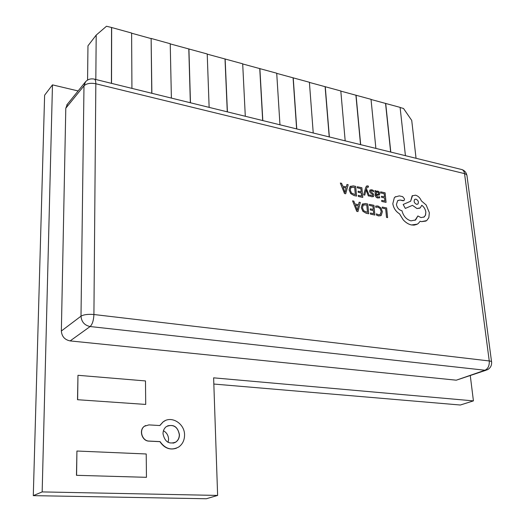 <?xml version="1.0" encoding="UTF-8"?>
<svg xmlns="http://www.w3.org/2000/svg" width="525" height="525" viewBox="0 0 525 525"><rect width="100%" height="100%" fill="white"/><g stroke="black" fill="none" stroke-linecap="round" stroke-linejoin="round"><path stroke-width="0.79" d="M171.386 98.083L170.231 43.733L151.128 38.443L151.764 93.26M151.128 38.443L151.876 93.286M167.646 425.827C174.116 424.449 178.008 427.409 179.314 434.713C179.301 437.883 178.132 440.337 175.809 442.063L174.49 442.785L175.809 442.063C178.132 440.337 179.301 437.883 179.314 434.713C178.008 427.409 174.116 424.449 167.646 425.827M168.112 442.352L168.591 439.208C168.354 435.363 166.635 432.548 163.439 430.756M416.049 158.287L411.725 120.415L403.515 108.465L400.116 107.52M405.425 155.676L400.096 107.376L371.031 99.474M375.887 148.411L371.017 99.323L340.817 91.107M345.181 140.851L340.804 90.963L309.409 82.412M313.235 132.989L309.396 82.261L276.728 73.369M279.963 124.806L276.714 73.218L242.694 63.952M245.3 116.274L242.688 63.794L207.224 54.134M209.134 107.376L207.218 53.977L170.231 43.89M151.016 38.574L131.611 33.2M131.933 88.377L131.611 33.036L111.654 27.517L106.49 26.25L96.193 35.096L95.826 79.492M78.12 90.95L52.474 84.86L42.164 491.912L217.626 495.429L213.623 377.836L473.425 400.877L470.288 375.69M486.111 370.21L456.271 380.192L484.969 370.237L90.129 326.537L70.147 340.909L456.271 380.192M70.147 340.909C64.733 339.806 61.806 336.505 61.359 330.999L81.001 316.175L83.987 85.831L65.796 108.209L61.359 330.999M65.796 108.209L67.469 104.101M213.839 384.044L460.34 405.018L473.425 400.877M52.474 84.86L44.618 95.215L33.292 495.639L206.332 498.75L217.626 495.429M96.193 35.096L87.964 45.819L87.57 80.069M42.164 491.912L33.292 495.639M385.553 103.491L390.639 152.04M385.698 103.392L390.797 152.079M188.803 49.035L190.339 102.749M188.921 48.91L190.463 102.782M225.015 59.056L227.279 111.838M225.14 58.938L227.41 111.871M259.75 68.67L262.677 120.553M259.875 68.552L262.815 120.586M293.088 77.897L296.625 128.907M293.219 77.785L296.769 128.94M179.452 434.654C177.66 426.464 173.296 423.773 166.373 426.569C164.161 428.282 163.045 430.677 163.013 433.762C164.745 441.899 169.057 444.649 175.941 442.004C178.27 440.278 179.438 437.83 179.452 434.654M184.551 434.93C184.715 423.537 171.36 415.262 163.183 421.857L159.856 425.545L148.89 424.896L144.454 426.241C138.757 430.08 142.163 441.085 149.074 441.066L160.053 441.61C165.336 448.993 171.57 450.785 178.756 446.978C182.608 444.163 184.537 440.147 184.551 434.93M165.27 420.617L163.052 421.916L159.764 425.539M160.053 441.61L159.922 441.669C164.286 448.114 169.785 450.299 176.413 448.219M145.622 425.532L144.322 426.3C138.626 430.139 142.032 441.144 148.942 441.125L159.922 441.669M325.119 86.763L329.221 136.927M325.257 86.658L329.365 136.959M145.72 404.434L145.484 380.933L77.969 375.296L77.516 399.709L145.72 404.434L77.516 399.709M77.969 375.296L77.634 399.643M355.917 95.287L360.531 144.631M356.055 95.182L360.682 144.664M111.549 27.648L111.425 83.331M111.654 27.517L111.536 83.357M146.455 477.317L146.219 453.974L76.926 451.027L76.473 475.315L146.455 477.317L76.473 475.315M76.926 451.027L76.591 475.263M382.259 207.053L382.351 208.162L385.672 208.852L386.531 217.402L387.601 217.619L386.649 207.972L382.259 207.053L382.364 208.149L385.685 208.845L386.531 217.402M386.544 217.389L387.621 217.606M377.947 205.997L375.677 206.069L375.775 207.277L377.882 207.08L380.139 208.543L381.235 211.47L380.395 214.443L378.473 214.804L376.425 213.819L376.537 215.145L378.577 215.946L381.222 215.44L382.377 211.621L380.953 207.913L377.947 205.997M375.677 206.069L375.775 207.277M375.788 207.263L377.902 207.073L380.152 208.537L381.248 211.463L380.166 214.607M376.425 213.819L376.537 215.145M376.556 215.132L378.591 215.939L380.894 215.663M369.397 204.363L369.488 205.478L372.947 206.2L373.262 209.449L370.243 208.832L370.335 209.954L373.367 210.577L373.669 213.675L370.407 213.012L370.499 214.148L374.87 215.033L373.951 205.314L369.397 204.363L369.502 205.472L372.947 206.2M372.967 206.194L373.275 209.455M370.243 208.832L370.335 209.954M370.355 209.948L373.367 210.577M373.387 210.571L373.682 213.682M370.407 213.012L370.499 214.148M370.512 214.134L374.883 215.027M367.795 204.028L365.452 203.543L362.375 204.107L361.292 207.578L362.913 211.319L366.273 213.275L368.708 213.773L367.795 204.028M367.5 212.422L366.798 204.907L363.234 205.019L362.46 207.788L363.654 210.735L367.5 212.422L366.785 204.921L363.444 204.868M362.696 203.871L361.279 207.592L362.893 211.332L366.253 213.288L368.708 213.773M352.597 200.852L356.77 211.345L357.965 211.588L360.36 202.479L359.133 202.217L358.549 204.717L354.952 203.976L353.83 201.114L352.583 200.865L356.757 211.358L357.965 211.588M358.299 205.754L355.399 205.15L357.295 210.223L358.299 205.754L355.405 205.163M359.133 202.217L358.536 204.717M357.282 210.217L358.28 205.761M380.658 191.848L380.75 192.944L384.142 193.686L384.464 196.875L381.511 196.238L381.603 197.341L384.576 197.977L384.877 201.023L381.688 200.34L381.78 201.456L386.065 202.361L385.114 192.826L380.658 191.848L380.769 192.938L384.142 193.686M384.156 193.673L384.477 196.875M381.511 196.238L381.623 197.328L384.576 197.977M384.589 197.971L384.897 201.023M381.688 200.34L381.78 201.456M381.8 201.442L386.078 202.355M374.876 190.588L375.48 196.009L376.202 197.262L377.403 197.977L379.706 197.846L379.595 196.685L377.718 197.092L376.346 195.156L379.417 194.933L379.844 193.456L379.188 191.894L377.764 191.061L376.471 191.297L376.025 191.868L375.92 190.818L374.876 190.588L375.867 196.816L377.416 197.964L379.693 197.859M378.604 194.125L378.413 192.458L377.587 191.979L376.504 192.288L376.254 194.237L378.571 194.152L378.781 193.331L378.4 192.472L376.727 192.091M376.602 191.205L376.044 191.874M376.346 195.162L379.28 195.031M370.86 190.759L371.785 190.719L373.597 191.75L371.785 190.719L370.814 190.792L370.643 191.369L373.524 194.119L373.925 195.267L373.518 196.494L371.779 196.77L373.373 196.599M373.597 191.75L373.472 190.516L371.812 189.755L369.961 190.024L369.574 191.251L370.033 192.458L372.547 194.46L372.586 195.746L372.547 194.46L371.483 193.64M370.092 189.932L369.554 191.257L370.02 192.472L371.464 193.653M372.599 195.74L370.21 194.992L370.309 196.173L371.766 196.783L370.309 196.173M370.21 194.992L370.322 196.16M363.681 194.88L364.783 195.116L366.063 189.774L368.294 195.884L369.495 196.127L366.476 188.764L367.165 187.031L368.432 187.162L368.333 186.099L367.638 185.85L366.47 186.113L365.695 187.563L363.681 194.88L364.783 195.116M366.03 189.781L366.227 190.378M366.247 190.365L368.294 195.884M368.314 195.871L369.495 196.127M367.231 186.979L368.419 187.176M366.614 186.007L365.676 187.576L363.661 194.887M357.302 186.743L357.4 187.838L360.892 188.606L361.193 191.848L358.116 191.198L358.234 192.294L361.292 192.951L361.581 196.048L358.273 195.346L358.358 196.468L362.768 197.407L361.889 187.747L357.282 186.749L357.381 187.852L360.878 188.613L361.174 191.842M358.116 191.198L358.214 192.308L361.279 192.964L361.561 196.048M358.273 195.346L358.358 196.468M362.782 197.4L358.372 196.462M355.681 186.388L353.318 185.87L350.123 186.46L349.099 189.833L350.707 193.567L354.093 195.549L356.554 196.074L355.681 186.388M355.34 194.723L354.67 187.248L351.022 187.359L350.273 190.05L351.461 192.99L355.34 194.723L354.657 187.254L351.218 187.208M350.431 186.224L349.086 189.84L350.693 193.574L354.08 195.562L356.541 196.088M340.351 183.035L344.512 193.515L345.712 193.771L348.18 184.748L346.946 184.478L346.342 186.952L342.713 186.165L341.598 183.31L340.331 183.048L344.492 193.522L345.712 193.771M345.03 192.399L346.067 187.983L343.153 187.34L345.043 192.399L346.08 187.976L343.16 187.353M346.946 184.478L346.329 186.946M392.825 203.713C393.586 208.156 395.817 211.523 399.525 213.806L403.226 219.824C405.759 222.587 408.502 224.3 411.456 224.949L414.048 225.127L416.811 224.411L418.215 223.552L420.19 221.235L421.503 221.642L426.7 220.598L428.84 217.665L429.345 212.71L426.169 204.986L421.332 200.845C420.105 197.833 418.156 195.943 415.485 195.175L412.125 195.851L410.635 201.232L403.167 204.468L405.333 208.412L412.479 205.347L416.988 208.523L420.262 207.861L421.785 205.268C424.016 206.929 425.375 209.206 425.847 212.1L425.585 214.981L424.22 216.95L420.991 217.599L417.88 215.965L415.636 219.942L410.957 220.868C406.383 219.483 403.39 216.103 401.973 210.742L401.513 210.643C398.731 209.757 397.038 207.677 396.434 204.415L397.668 200.668L400.05 200.051L402.99 200.753L404.053 200.537L404.545 199.067L402.662 196.632L399.269 195.891L395.056 197.026L394.314 197.761L392.812 203.72C393.566 208.169 395.798 211.536 399.505 213.819L403.213 219.837C405.74 222.6 408.483 224.306 411.442 224.963L417.263 224.175M415.99 199.159L414.684 199.415C413.582 201.403 414.212 203.044 416.574 204.337L417.867 204.081C418.963 202.079 418.34 200.438 415.99 199.159L414.842 199.31M395.653 196.606L394.301 197.774L392.812 203.72M397.989 200.438L400.03 200.064L403.915 200.635M417.88 215.965L415.012 220.349M421.778 205.288C424.01 206.948 425.355 209.219 425.827 212.107L425.434 215.335L423.78 217.238M403.167 204.468L405.32 208.418L412.466 205.354L416.968 208.537L419.829 208.156M412.525 195.569L410.622 201.246M420.177 221.248L421.49 221.648L425.992 221.064M417.697 204.192L417.848 204.087C418.95 202.086 418.327 200.445 415.971 199.165M85.575 81.716L83.987 85.831C86.533 83.455 90.484 82.766 95.832 83.764C95.806 80.765 95.222 79.196 94.087 79.065C90.293 78.382 87.248 79.531 84.952 82.51L66.76 104.98M94.526 79.177L461.278 169.418C463.05 169.739 464.139 171.143 464.546 173.631L95.832 83.764L93.916 314.514L489.254 360.957L464.546 173.631L466.082 174.241L466.928 175.298L491.538 361.673M81.001 316.175C81.5 321.897 84.545 325.349 90.129 326.537C92.38 324.358 93.64 320.348 93.916 314.514C88.075 314.029 83.77 314.58 81.001 316.175M491.623 362.316C491.945 361.659 491.157 361.207 489.254 360.957C489.523 365.59 488.092 368.681 484.969 370.237L487.272 369.803C490.291 368.235 491.741 365.741 491.623 362.316M173.047 443.192L175.941 442.004M466.758 174.884C466.121 172.292 464.559 170.54 462.059 169.627"/></g></svg>
